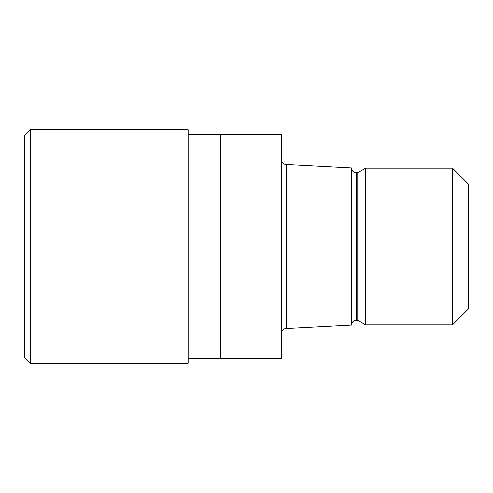 <?xml version="1.0" encoding="UTF-8"?>
<svg xmlns="http://www.w3.org/2000/svg" width="493" height="493" viewBox="0 0 493 493"><rect width="100%" height="100%" fill="white"/><g stroke="black" fill="none" stroke-linecap="round" stroke-linejoin="round"><path stroke-width="0.74" d="M188.116 134.41L220.815 134.41L220.815 358.59L220.815 134.41L281.528 134.41L281.528 358.59L188.116 358.59M281.528 159.861A4.671 4.671 0 0 0 286.199 164.533L351.589 167.959L351.589 325.041L286.199 328.467L286.199 164.533M286.199 328.467A4.671 4.671 0 0 0 281.528 333.139M351.589 168.033A4.671 4.671 0 0 0 356.26 172.704L357.752 172.704L365.596 168.175L452.519 168.175L468.35 184.006L468.35 308.994L452.519 324.825L365.596 324.825L357.752 320.296L356.26 320.296A4.671 4.671 0 0 0 351.589 324.967M357.752 320.296L357.752 172.704M365.596 324.825L365.596 168.175M452.519 324.825L452.519 168.175M30.252 363.261L24.65 357.659L24.65 135.341L30.252 129.739L188.116 129.739L188.116 363.261L30.252 363.261L30.252 129.739M356.26 320.296L356.26 172.704"/></g></svg>
